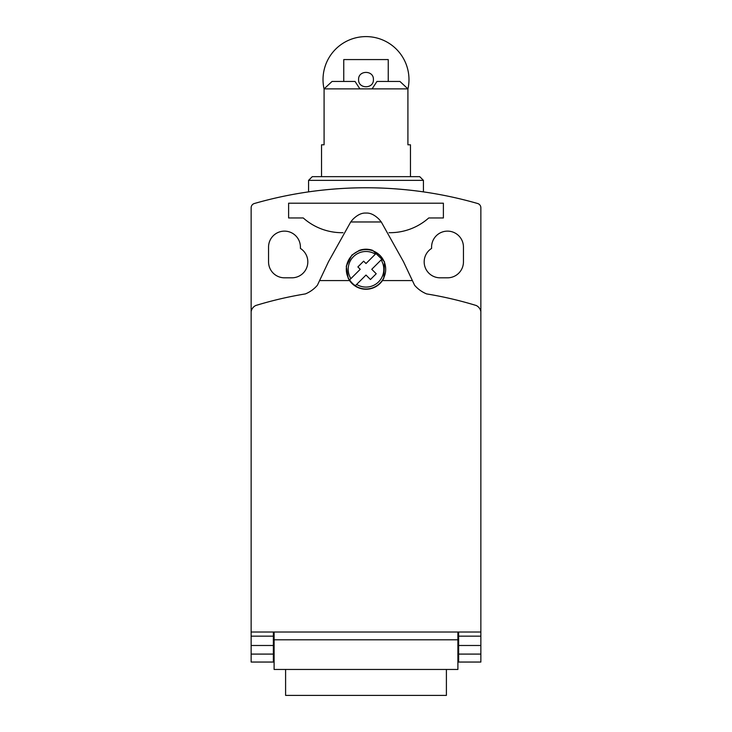 <?xml version="1.0" encoding="UTF-8"?>
<svg xmlns="http://www.w3.org/2000/svg" width="732" height="732" viewBox="0 0 732 732"><rect width="100%" height="100%" fill="white"/><g stroke="black" fill="none" stroke-linecap="round" stroke-linejoin="round"><path stroke-width="1.1" d="M251.14 632.018L273.365 632.018L273.365 662.048L251.14 662.048L251.14 311.64A8.372 8.372 0 0 1 255.724 305.519A376.477 376.477 0 0 1 305.372 293.916A31.394 31.394 0 0 0 317.395 285.242L328.485 261.736L350.72 221.97L381.281 221.97L403.506 261.736L414.587 285.242A31.558 31.558 0 0 0 426.628 293.916A376.477 376.477 0 0 1 476.276 305.519A8.4 8.4 0 0 1 480.86 311.64L480.86 662.048L458.635 662.048L458.635 632.018L480.86 632.018M349.557 280.585L348.203 278.279L346.282 266.155L351.836 255.12L359.311 250.362L366 249.209L372.689 250.362L384.529 261.8L383.797 278.279L382.443 280.585A19.938 19.938 0 0 1 349.557 280.585L319.591 280.585M352.183 283.101A19.535 19.535 0 0 1 349.612 279.917L350.875 278.645A17.778 17.778 0 0 1 375.36 254.169L376.623 252.897A19.535 19.535 0 0 1 382.388 258.661L371.764 269.294L376.221 273.75L370.456 279.514L366 275.058L355.377 285.681A19.535 19.535 0 0 1 352.183 283.101M349.53 279.99L351.14 278.389M375.104 254.425L376.706 252.824M359.311 250.362A20.075 20.075 0 0 1 372.689 250.362M300.413 248.423A15.93 15.93 0 0 1 291.894 277.812L284.483 277.812A15.93 15.93 0 0 1 268.553 261.882L268.553 247.059A15.93 15.93 0 0 1 284.483 231.129A15.93 15.93 0 0 1 300.413 247.059L300.413 248.423M424.176 261.882A15.93 15.93 0 0 1 431.587 248.423L431.587 247.059A15.93 15.93 0 0 1 447.517 231.129A15.93 15.93 0 0 1 463.447 247.059L463.447 261.882A15.93 15.93 0 0 1 447.517 277.812L440.106 277.812A15.93 15.93 0 0 1 424.176 261.882M285.599 669.46L285.599 695.4L446.401 695.4L446.401 669.46M308.565 180.365L312.271 176.659L419.729 176.659L423.435 180.365L423.435 191.885C424.212 191.994 396.698 187.648 366 187.776C335.302 187.648 307.788 191.994 308.565 191.885L308.565 180.365L423.435 180.365M321.54 176.659L321.54 144.799L324.084 144.799L321.54 144.799M410.46 144.799L407.916 144.799L410.46 144.799L410.46 176.659M407.916 144.799L407.916 88.874L399.956 81.462L376.953 81.462L372.103 88.874L407.916 88.874M372.103 88.874L359.897 88.874L355.047 81.462L332.044 81.462L324.084 88.874L359.897 88.874M324.084 88.874L324.084 144.799M308.565 191.885C307.788 191.994 335.302 187.648 366 187.776C396.698 187.648 424.212 191.994 423.435 191.885M350.875 278.645L360.236 269.294L357.875 266.933L363.639 261.168L366 263.529L375.36 254.169M382.47 258.588L380.869 260.189M356.896 284.162L355.295 285.755M381.125 259.933A17.778 17.778 0 0 1 356.64 284.409M350.72 221.97L352.815 219.39C357.381 214.869 361.773 212.765 366 213.076C370.218 212.765 374.61 214.869 379.176 219.39L381.281 221.97M273.365 632.018L458.635 632.018M458.635 636.154L480.86 636.154M458.635 645.487L480.86 645.487M458.635 654.088L480.86 654.088M251.14 654.088L273.365 654.088M251.14 645.487L273.365 645.487M251.14 636.154L273.365 636.154M274.107 632.018L274.107 639.814L457.893 639.814L457.893 632.018M457.893 639.814L457.893 669.46L274.107 669.46L274.107 639.814M342.997 232.694L342.805 232.694A58.395 58.395 0 0 1 303.24 217.953L288.609 217.953L288.609 203.203L443.391 203.203L443.391 217.953L428.76 217.953A58.395 58.395 0 0 1 389.195 232.694L389.003 232.694M273.365 647.234L274.107 647.234M251.14 311.64L251.14 207.787A4.447 4.447 0 0 1 254.544 203.459A403.844 403.844 0 0 1 477.456 203.459A4.447 4.447 0 0 1 480.86 207.787L480.86 311.64M457.893 647.234L458.635 647.234M358.589 79.578C358.131 70.025 373.869 70.025 373.412 79.578C373.869 89.139 358.131 89.139 358.589 79.578M407.916 89.075A42.978 42.978 0 0 0 366 36.6A42.978 42.978 0 0 0 324.084 89.075M388.244 81.462L388.244 59.576L343.756 59.576L343.756 81.462M352.074 255.367A19.691 19.691 0 0 1 379.926 255.367A19.691 19.691 0 0 1 379.926 283.22A19.691 19.691 0 0 1 352.074 283.22A19.691 19.691 0 0 1 352.074 255.367M382.443 280.585L412.391 280.585"/></g></svg>
